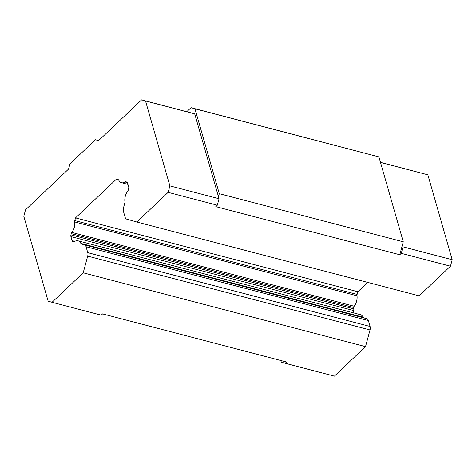 <?xml version="1.0" encoding="UTF-8"?>
<svg xmlns="http://www.w3.org/2000/svg" width="476" height="476" viewBox="0 0 476 476"><rect width="100%" height="100%" fill="white"/><g stroke="black" fill="none" stroke-linecap="round" stroke-linejoin="round"><path stroke-width="0.71" d="M403.267 241.808L378.92 156.896L191.037 107.677L194.952 108.79L219.299 193.696L403.267 241.808L402.446 244.854L403.023 246.86L452.2 259.723L427.853 174.811L380.502 162.429M380.479 162.34L427.853 174.811M403.023 246.86L401.28 253.333L399.78 254.749L402.446 244.854M452.2 259.723L450.457 266.191L401.28 253.333M219.299 193.696L218.478 196.743L219.055 198.748L217.312 205.221L168.135 192.358L136.826 222.012L419.148 295.846L450.457 266.191M367.704 282.393L357.845 291.728L357.119 294.43A2.368 1.44 -75.3 0 0 357.012 295.786A9.621 5.843 104.7 0 1 354.192 306.252A2.368 1.44 -75.3 0 0 353.603 307.472L71.281 233.639L70.948 234.87L353.275 308.704L353.603 307.472M353.275 308.704A2.368 1.44 -75.3 0 0 353.246 310.435L70.918 236.602A2.368 1.44 104.7 0 1 70.948 234.87M353.971 312.988L353.246 310.435M73.744 241.79L73.566 241.754A2.368 1.44 104.7 0 0 74.458 241.576A9.621 5.843 104.7 0 1 78.022 240.82L360.35 314.654A9.621 5.843 104.7 0 1 363.164 317.218A2.368 1.44 -75.3 0 0 363.842 317.843L81.521 244.01A2.368 1.44 104.7 0 1 80.843 243.385L363.164 317.218M81.521 244.01L84.466 244.843A4.742 2.88 104.7 0 1 86.067 246.741L87.763 252.655A4.742 2.88 104.7 0 1 87.697 256.118L83.205 272.802L52.062 302.296L101.245 315.16L102.578 313.898L286.54 362.004L285.207 363.271L334.39 376.129L365.526 346.635L370.025 329.951A4.742 2.88 -75.3 0 0 370.084 326.488L368.388 320.574A4.742 2.88 -75.3 0 0 366.788 318.676L363.842 317.843M378.92 156.896L194.952 108.79M217.312 205.221L215.812 206.643L399.78 254.749M186.8 111.687L191.037 107.677M365.526 346.635L83.205 272.802M70.918 236.602L72.066 240.612L74.851 241.338M127.384 182.588L125.105 181.993A2.368 1.44 104.7 0 1 125.979 181.814A2.368 1.44 104.7 0 1 125.991 181.82L126.741 182.028A2.368 1.44 104.7 0 1 127.538 182.974L128.687 186.985A2.368 1.44 104.7 0 1 128.657 188.716L128.347 189.87A2.368 1.44 104.7 0 1 127.752 191.102A9.621 5.843 104.7 0 0 124.908 201.64A2.368 1.44 104.7 0 1 124.807 203.008L123.492 207.881A4.742 2.88 104.7 0 0 123.433 211.344L125.129 217.258A4.742 2.88 104.7 0 0 126.729 219.15L136.826 222.012M357.012 295.786L74.69 221.953A2.368 1.44 104.7 0 1 74.797 220.596L357.119 294.43M78.022 240.82A9.621 5.843 104.7 0 1 80.843 243.385M125.105 181.993A9.621 5.843 104.7 0 1 121.57 182.73A9.621 5.843 104.7 0 1 118.768 180.202A2.368 1.44 104.7 0 0 118.096 179.583L116.465 179.119L75.523 217.895L74.797 220.596M75.523 217.895L357.845 291.728M74.69 221.953A9.621 5.843 104.7 0 1 71.87 232.419L354.192 306.252M72.87 241.558A2.368 1.44 104.7 0 1 72.066 240.612M71.281 233.639A2.368 1.44 104.7 0 1 71.87 232.419M285.207 363.271L281.292 362.159L280.816 360.51M219.055 198.748L169.878 185.89L145.531 100.977L141.61 99.871L194.708 113.841L218.478 196.743M169.878 185.89L168.135 192.358M141.61 99.871L98.58 140.628L95.45 139.742L98.639 140.575M52.062 302.296L48.147 301.189L23.8 216.277L25.543 209.809L68.574 169.051L69.966 163.869L95.45 139.742M145.531 100.977L194.708 113.841M370.025 329.951L87.697 256.118M370.084 326.488L87.763 252.655M368.388 320.574L86.067 246.741M84.466 244.843L366.788 318.676M121.57 182.73L127.943 184.396"/></g></svg>
